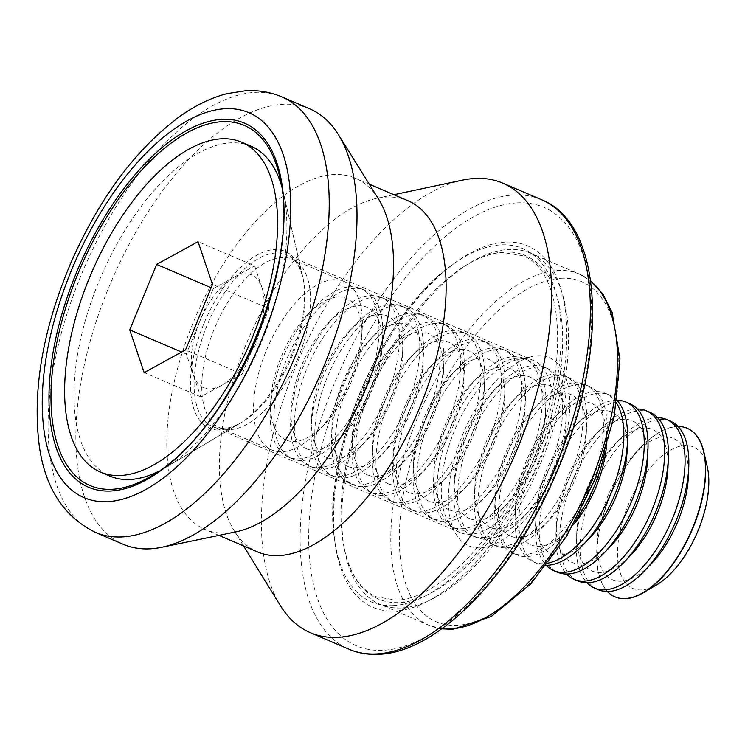 <?xml version="1.0" encoding="UTF-8"?>
<svg xmlns="http://www.w3.org/2000/svg" width="745" height="745" viewBox="0 0 745 745"><rect width="100%" height="100%" fill="white"/><g stroke="black" fill="none" stroke-linecap="round" stroke-linejoin="round"><path stroke-width="0.56" stroke-dasharray="3.73 2.79" d="M407.906 200.712A191.018 92.268 -66.8 0 0 386.189 197.08A191.018 92.268 -66.8 0 0 376.579 198.375A191.018 92.268 -66.8 0 0 247.927 340.018A191.018 92.268 -66.8 0 0 234.275 530.887A191.018 92.268 -66.8 0 0 257.593 551.943M378.488 199.008A191.018 92.268 -66.8 0 0 355.318 178.204A191.018 92.268 -66.8 0 0 333.602 174.572A191.018 92.268 -66.8 0 0 187.144 338.267A191.018 92.268 -66.8 0 0 205.005 529.434A191.018 92.268 -66.8 0 0 226.731 533.066A191.018 92.268 -66.8 0 0 236.053 531.828M505.157 242.116A196.578 94.95 -66.8 0 0 455.726 262.333A196.578 94.95 -66.8 0 0 335.185 543.99A196.578 94.95 -66.8 0 0 395.176 611.03A196.578 94.95 -66.8 0 0 553.014 421.009A196.578 94.95 -66.8 0 0 505.157 242.116M401.695 607.939A191.018 92.268 -66.8 0 0 548.152 444.253A191.018 92.268 -66.8 0 0 530.282 253.086A191.018 92.268 -66.8 0 0 508.565 249.454A191.018 92.268 -66.8 0 0 468.028 264.028A191.018 92.268 -66.8 0 0 344.907 551.719A191.018 92.268 -66.8 0 0 379.969 604.307A191.018 92.268 -66.8 0 0 401.695 607.939M537.722 355.756A102.344 49.44 -66.8 0 0 532.787 356.408A102.344 49.44 -66.8 0 0 463.641 432.342A102.344 49.44 -66.8 0 0 456.443 534.789A102.344 49.44 -66.8 0 0 480.46 547.826A102.344 49.44 -66.8 0 0 562.643 448.89A102.344 49.44 -66.8 0 0 537.722 355.756M522.953 358.764A93.525 45.175 -66.8 0 0 518.436 359.36A93.525 45.175 -66.8 0 0 455.26 428.748A93.525 45.175 -66.8 0 0 448.676 522.366A93.525 45.175 -66.8 0 0 459.991 532.507A93.525 45.175 -66.8 0 0 470.626 534.286A93.525 45.175 -66.8 0 0 542.332 454.143A93.525 45.175 -66.8 0 0 533.588 360.543A93.525 45.175 -66.8 0 0 522.953 358.764M275.752 252.974A93.525 45.175 -66.8 0 0 204.046 333.117A93.525 45.175 -66.8 0 0 212.8 426.717A93.525 45.175 -66.8 0 0 223.435 428.496A93.525 45.175 -66.8 0 0 241.818 422.257A93.525 45.175 -66.8 0 0 303.196 278.826A93.525 45.175 -66.8 0 0 286.387 254.753A93.525 45.175 -66.8 0 0 275.752 252.974M309.631 108.789A236.863 114.413 -66.8 0 0 282.7 104.281A236.863 114.413 -66.8 0 0 101.087 307.266A236.863 114.413 -66.8 0 0 123.251 544.306M462.598 180.113A244.509 118.11 -66.8 0 0 297.916 361.418A244.509 118.11 -66.8 0 0 280.446 605.722M687.263 428.31A91.691 44.29 -66.8 0 0 609.559 497.688A91.691 44.29 -66.8 0 0 615.109 596.894M678.071 426.475A91.691 44.29 -66.8 0 0 641.194 446.907A91.691 44.29 -66.8 0 0 609.317 497.576A91.691 44.29 -66.8 0 0 596.764 550.732A91.691 44.29 -66.8 0 0 607.445 591.521M707.275 466.789A76.959 37.175 -66.8 0 0 673.005 448.788A76.959 37.175 -66.8 0 0 628.119 505.166A76.959 37.175 -66.8 0 0 620.548 573.79A76.959 37.175 -66.8 0 0 656.764 584.806M688.333 476.949A76.959 37.175 -66.8 0 0 672.027 437.846A76.959 37.175 -66.8 0 0 634.479 453.901A76.959 37.175 -66.8 0 0 597.183 541.047A76.959 37.175 -66.8 0 0 613.489 580.141A76.959 37.175 -66.8 0 0 651.037 564.095M670.528 421.149A91.691 44.29 -66.8 0 0 669.336 420.674A91.691 44.29 -66.8 0 0 592.703 490.471A91.691 44.29 -66.8 0 0 598.384 589.733M657.667 417.74A91.691 44.29 -66.8 0 0 620.79 438.172A91.691 44.29 -66.8 0 0 588.904 488.85A91.691 44.29 -66.8 0 0 576.36 541.997A91.691 44.29 -66.8 0 0 587.032 582.786M667.93 468.214A76.959 37.175 -66.8 0 0 651.624 429.12A76.959 37.175 -66.8 0 0 614.076 445.165A76.959 37.175 -66.8 0 0 576.779 532.312A76.959 37.175 -66.8 0 0 593.076 571.406A76.959 37.175 -66.8 0 0 630.633 555.36M650.124 412.413A91.691 44.29 -66.8 0 0 648.923 411.948A91.691 44.29 -66.8 0 0 572.3 481.736A91.691 44.29 -66.8 0 0 577.971 581.007M637.264 409.005A91.691 44.29 -66.8 0 0 600.386 429.446A91.691 44.29 -66.8 0 0 568.5 480.115A91.691 44.29 -66.8 0 0 555.956 533.271A91.691 44.29 -66.8 0 0 566.628 574.05M647.517 459.479A76.959 37.175 -66.8 0 0 631.22 420.385A76.959 37.175 -66.8 0 0 593.663 436.44A76.959 37.175 -66.8 0 0 556.375 523.577A76.959 37.175 -66.8 0 0 572.672 562.68A76.959 37.175 -66.8 0 0 610.23 546.625M629.721 403.678A91.691 44.29 -66.8 0 0 628.519 403.213A91.691 44.29 -66.8 0 0 551.896 473.01A91.691 44.29 -66.8 0 0 557.567 572.272M617.102 400.27A91.691 44.29 -66.8 0 0 579.982 420.711A91.691 44.29 -66.8 0 0 548.096 471.38A91.691 44.29 -66.8 0 0 535.543 524.536A91.691 44.29 -66.8 0 0 546.392 565.502M627.113 450.753A76.959 37.175 -66.8 0 0 610.816 411.65A76.959 37.175 -66.8 0 0 573.259 427.704A76.959 37.175 -66.8 0 0 535.972 514.842A76.959 37.175 -66.8 0 0 552.269 553.945A76.959 37.175 -66.8 0 0 589.817 537.89M617.074 400.503A91.691 44.29 -66.8 0 0 609.317 394.952A91.691 44.29 -66.8 0 0 608.116 394.478A91.691 44.29 -66.8 0 0 531.492 464.275A91.691 44.29 -66.8 0 0 537.164 563.537A91.691 44.29 -66.8 0 0 538.365 564.012A91.691 44.29 -66.8 0 0 546.532 565.315M616.636 403.315A91.691 44.29 -66.8 0 0 605.517 393.323A91.691 44.29 -66.8 0 0 604.316 392.848A91.691 44.29 -66.8 0 0 559.579 411.976A91.691 44.29 -66.8 0 0 527.693 462.645A91.691 44.29 -66.8 0 0 515.14 515.801A91.691 44.29 -66.8 0 0 533.364 561.916A91.691 44.29 -66.8 0 0 534.565 562.382A91.691 44.29 -66.8 0 0 548.273 563.062M606.29 447.81A76.959 37.175 -66.8 0 0 606.709 442.018A76.959 37.175 -66.8 0 0 590.413 402.915A76.959 37.175 -66.8 0 0 552.855 418.969A76.959 37.175 -66.8 0 0 515.559 506.116A76.959 37.175 -66.8 0 0 531.865 545.21A76.959 37.175 -66.8 0 0 569.413 529.155A76.959 37.175 -66.8 0 0 573.315 524.853M604.288 454.199A91.691 44.29 -66.8 0 0 607.128 432.324A91.691 44.29 -66.8 0 0 588.904 386.217A91.691 44.29 -66.8 0 0 587.712 385.742A91.691 44.29 -66.8 0 0 511.079 455.54A91.691 44.29 -66.8 0 0 516.76 554.802A91.691 44.29 -66.8 0 0 517.952 555.276A91.691 44.29 -66.8 0 0 562.698 536.149A91.691 44.29 -66.8 0 0 576.556 518.995M583.912 384.122A91.691 44.29 -66.8 0 0 539.166 403.241A91.691 44.29 -66.8 0 0 507.28 453.919A91.691 44.29 -66.8 0 0 494.736 507.066A91.691 44.29 -66.8 0 0 512.96 553.181A91.691 44.29 -66.8 0 0 514.152 553.647A91.691 44.29 -66.8 0 0 590.785 483.85A91.691 44.29 -66.8 0 0 585.104 384.588A91.691 44.29 -66.8 0 0 583.912 384.122M511.452 536.475A76.959 37.175 -66.8 0 0 549.009 520.429A76.959 37.175 -66.8 0 0 586.306 433.283A76.959 37.175 -66.8 0 0 570 394.189A76.959 37.175 -66.8 0 0 532.452 410.234A76.959 37.175 -66.8 0 0 495.155 497.381A76.959 37.175 -66.8 0 0 511.452 536.475M574.171 476.744A91.691 44.29 -66.8 0 0 586.725 423.598A91.691 44.29 -66.8 0 0 568.5 377.482A91.691 44.29 -66.8 0 0 567.299 377.017A91.691 44.29 -66.8 0 0 490.676 446.804A91.691 44.29 -66.8 0 0 496.347 546.076A91.691 44.29 -66.8 0 0 497.548 546.541A91.691 44.29 -66.8 0 0 542.286 527.423A91.691 44.29 -66.8 0 0 574.171 476.744M563.499 375.387A91.691 44.29 -66.8 0 0 518.762 394.515A91.691 44.29 -66.8 0 0 486.876 445.184A91.691 44.29 -66.8 0 0 474.332 498.331A91.691 44.29 -66.8 0 0 492.547 544.446A91.691 44.29 -66.8 0 0 493.749 544.921A91.691 44.29 -66.8 0 0 570.372 475.124A91.691 44.29 -66.8 0 0 564.701 375.862A91.691 44.29 -66.8 0 0 563.499 375.387M491.048 527.749A76.959 37.175 -66.8 0 0 528.605 511.694A76.959 37.175 -66.8 0 0 565.893 424.548A76.959 37.175 -66.8 0 0 549.596 385.454A76.959 37.175 -66.8 0 0 512.048 401.499A76.959 37.175 -66.8 0 0 474.751 488.646A76.959 37.175 -66.8 0 0 491.048 527.749M553.768 468.018A91.691 44.29 -66.8 0 0 566.321 414.863A91.691 44.29 -66.8 0 0 548.096 368.747A91.691 44.29 -66.8 0 0 546.895 368.281A91.691 44.29 -66.8 0 0 470.272 438.079A91.691 44.29 -66.8 0 0 475.943 537.341A91.691 44.29 -66.8 0 0 477.145 537.806A91.691 44.29 -66.8 0 0 521.882 518.688A91.691 44.29 -66.8 0 0 553.768 468.018M543.096 366.652A91.691 44.29 -66.8 0 0 498.358 385.78A91.691 44.29 -66.8 0 0 466.472 436.449A91.691 44.29 -66.8 0 0 453.928 489.605A91.691 44.29 -66.8 0 0 472.144 535.711A91.691 44.29 -66.8 0 0 473.345 536.186A91.691 44.29 -66.8 0 0 549.968 466.389A91.691 44.29 -66.8 0 0 544.297 367.127A91.691 44.29 -66.8 0 0 543.096 366.652M470.644 519.014A76.959 37.175 -66.8 0 0 508.192 502.959A76.959 37.175 -66.8 0 0 545.489 415.822A76.959 37.175 -66.8 0 0 529.192 376.719A76.959 37.175 -66.8 0 0 491.635 392.773A76.959 37.175 -66.8 0 0 454.348 479.91A76.959 37.175 -66.8 0 0 470.644 519.014M533.364 459.283A91.691 44.29 -66.8 0 0 545.908 406.127A91.691 44.29 -66.8 0 0 527.693 360.021A91.691 44.29 -66.8 0 0 526.491 359.546A91.691 44.29 -66.8 0 0 449.868 429.344A91.691 44.29 -66.8 0 0 455.54 528.605A91.691 44.29 -66.8 0 0 456.741 529.08A91.691 44.29 -66.8 0 0 501.478 509.953A91.691 44.29 -66.8 0 0 533.364 459.283M522.692 357.917A91.691 44.29 -66.8 0 0 477.955 377.045A91.691 44.29 -66.8 0 0 446.069 427.714A91.691 44.29 -66.8 0 0 433.515 480.87A91.691 44.29 -66.8 0 0 451.74 526.985A91.691 44.29 -66.8 0 0 452.941 527.451A91.691 44.29 -66.8 0 0 529.565 457.654A91.691 44.29 -66.8 0 0 523.893 358.392A91.691 44.29 -66.8 0 0 522.692 357.917M450.241 510.278A76.959 37.175 -66.8 0 0 487.789 494.224A76.959 37.175 -66.8 0 0 525.085 407.087A76.959 37.175 -66.8 0 0 508.788 367.983A76.959 37.175 -66.8 0 0 471.231 384.038A76.959 37.175 -66.8 0 0 433.935 471.185A76.959 37.175 -66.8 0 0 450.241 510.278M512.96 450.548A91.691 44.29 -66.8 0 0 525.504 397.392A91.691 44.29 -66.8 0 0 507.28 351.286A91.691 44.29 -66.8 0 0 506.088 350.811A91.691 44.29 -66.8 0 0 429.455 420.608A91.691 44.29 -66.8 0 0 435.136 519.87A91.691 44.29 -66.8 0 0 436.328 520.345A91.691 44.29 -66.8 0 0 481.074 501.217A91.691 44.29 -66.8 0 0 512.96 450.548M502.288 349.191A91.691 44.29 -66.8 0 0 457.542 368.309A91.691 44.29 -66.8 0 0 425.665 418.988A91.691 44.29 -66.8 0 0 413.112 472.134A91.691 44.29 -66.8 0 0 431.336 518.25A91.691 44.29 -66.8 0 0 432.528 518.716A91.691 44.29 -66.8 0 0 509.161 448.918A91.691 44.29 -66.8 0 0 503.48 349.656A91.691 44.29 -66.8 0 0 502.288 349.191M429.837 501.543A76.959 37.175 -66.8 0 0 467.385 485.498A76.959 37.175 -66.8 0 0 504.682 398.351A76.959 37.175 -66.8 0 0 488.375 359.258A76.959 37.175 -66.8 0 0 450.827 375.303A76.959 37.175 -66.8 0 0 413.531 462.449A76.959 37.175 -66.8 0 0 429.837 501.543M492.547 441.813A91.691 44.29 -66.8 0 0 505.101 388.667A91.691 44.29 -66.8 0 0 486.876 342.551A91.691 44.29 -66.8 0 0 485.675 342.085A91.691 44.29 -66.8 0 0 409.052 411.873A91.691 44.29 -66.8 0 0 414.732 511.144A91.691 44.29 -66.8 0 0 415.924 511.61A91.691 44.29 -66.8 0 0 460.671 492.492A91.691 44.29 -66.8 0 0 492.547 441.813M481.885 340.456A91.691 44.29 -66.8 0 0 437.138 359.584A91.691 44.29 -66.8 0 0 405.252 410.253A91.691 44.29 -66.8 0 0 392.708 463.399A91.691 44.29 -66.8 0 0 410.933 509.515A91.691 44.29 -66.8 0 0 412.125 509.99A91.691 44.29 -66.8 0 0 488.757 440.193A91.691 44.29 -66.8 0 0 483.077 340.921A91.691 44.29 -66.8 0 0 481.885 340.456M409.424 492.818A76.959 37.175 -66.8 0 0 446.981 476.763A76.959 37.175 -66.8 0 0 484.278 389.616A76.959 37.175 -66.8 0 0 467.972 350.522A76.959 37.175 -66.8 0 0 430.424 366.568A76.959 37.175 -66.8 0 0 393.127 453.714A76.959 37.175 -66.8 0 0 409.424 492.818M472.144 433.087A91.691 44.29 -66.8 0 0 484.697 379.931A91.691 44.29 -66.8 0 0 466.472 333.816A91.691 44.29 -66.8 0 0 465.271 333.35A91.691 44.29 -66.8 0 0 388.648 403.147A91.691 44.29 -66.8 0 0 394.319 502.409A91.691 44.29 -66.8 0 0 395.521 502.875A91.691 44.29 -66.8 0 0 440.258 483.756A91.691 44.29 -66.8 0 0 472.144 433.087M461.472 331.721A91.691 44.29 -66.8 0 0 416.734 350.848A91.691 44.29 -66.8 0 0 384.848 401.518A91.691 44.29 -66.8 0 0 372.304 454.674A91.691 44.29 -66.8 0 0 390.52 500.78A91.691 44.29 -66.8 0 0 391.721 501.255A91.691 44.29 -66.8 0 0 468.344 431.457A91.691 44.29 -66.8 0 0 462.673 332.196A91.691 44.29 -66.8 0 0 461.472 331.721M389.02 484.082A76.959 37.175 -66.8 0 0 426.578 468.028A76.959 37.175 -66.8 0 0 463.865 380.881A76.959 37.175 -66.8 0 0 447.568 341.787A76.959 37.175 -66.8 0 0 410.011 357.842A76.959 37.175 -66.8 0 0 372.724 444.979A76.959 37.175 -66.8 0 0 389.02 484.082M451.74 424.352A91.691 44.29 -66.8 0 0 464.284 371.196A91.691 44.29 -66.8 0 0 446.069 325.09A91.691 44.29 -66.8 0 0 444.867 324.615A91.691 44.29 -66.8 0 0 368.244 394.412A91.691 44.29 -66.8 0 0 373.916 493.674A91.691 44.29 -66.8 0 0 375.117 494.149A91.691 44.29 -66.8 0 0 419.854 475.021A91.691 44.29 -66.8 0 0 451.74 424.352M441.068 322.985A91.691 44.29 -66.8 0 0 396.331 342.113A91.691 44.29 -66.8 0 0 364.445 392.783A91.691 44.29 -66.8 0 0 351.891 445.938A91.691 44.29 -66.8 0 0 370.116 492.045A91.691 44.29 -66.8 0 0 371.317 492.519A91.691 44.29 -66.8 0 0 447.941 422.722A91.691 44.29 -66.8 0 0 442.269 323.46A91.691 44.29 -66.8 0 0 441.068 322.985M368.617 475.347A76.959 37.175 -66.8 0 0 406.165 459.293A76.959 37.175 -66.8 0 0 443.461 372.155A76.959 37.175 -66.8 0 0 427.164 333.052A76.959 37.175 -66.8 0 0 389.607 349.107A76.959 37.175 -66.8 0 0 352.32 436.253A76.959 37.175 -66.8 0 0 368.617 475.347M431.336 415.617A91.691 44.29 -66.8 0 0 443.88 362.461A91.691 44.29 -66.8 0 0 425.656 316.355A91.691 44.29 -66.8 0 0 424.464 315.88A91.691 44.29 -66.8 0 0 347.84 385.677A91.691 44.29 -66.8 0 0 353.512 484.939A91.691 44.29 -66.8 0 0 354.713 485.414A91.691 44.29 -66.8 0 0 399.45 466.286A91.691 44.29 -66.8 0 0 431.336 415.617M420.664 314.26A91.691 44.29 -66.8 0 0 375.927 333.378A91.691 44.29 -66.8 0 0 344.041 384.057A91.691 44.29 -66.8 0 0 331.488 437.203A91.691 44.29 -66.8 0 0 349.712 483.319A91.691 44.29 -66.8 0 0 350.914 483.784A91.691 44.29 -66.8 0 0 427.537 413.987A91.691 44.29 -66.8 0 0 421.866 314.725A91.691 44.29 -66.8 0 0 420.664 314.26M348.213 466.612A76.959 37.175 -66.8 0 0 385.761 450.567A76.959 37.175 -66.8 0 0 423.058 363.42A76.959 37.175 -66.8 0 0 406.761 324.317A76.959 37.175 -66.8 0 0 369.203 340.372A76.959 37.175 -66.8 0 0 331.907 427.518A76.959 37.175 -66.8 0 0 348.213 466.612M410.933 406.882A91.691 44.29 -66.8 0 0 423.477 353.735A91.691 44.29 -66.8 0 0 405.252 307.62A91.691 44.29 -66.8 0 0 404.06 307.145A91.691 44.29 -66.8 0 0 327.428 376.942A91.691 44.29 -66.8 0 0 333.108 476.213A91.691 44.29 -66.8 0 0 334.3 476.679A91.691 44.29 -66.8 0 0 379.047 457.56A91.691 44.29 -66.8 0 0 410.933 406.882M400.261 305.524A91.691 44.29 -66.8 0 0 355.514 324.643A91.691 44.29 -66.8 0 0 323.628 375.322A91.691 44.29 -66.8 0 0 311.084 428.468A91.691 44.29 -66.8 0 0 329.309 474.584A91.691 44.29 -66.8 0 0 330.501 475.059A91.691 44.29 -66.8 0 0 407.133 405.261A91.691 44.29 -66.8 0 0 401.453 305.99A91.691 44.29 -66.8 0 0 400.261 305.524M327.8 457.877A76.959 37.175 -66.8 0 0 365.357 441.832A76.959 37.175 -66.8 0 0 402.654 354.685A76.959 37.175 -66.8 0 0 386.348 315.591A76.959 37.175 -66.8 0 0 348.8 331.637A76.959 37.175 -66.8 0 0 311.503 418.783A76.959 37.175 -66.8 0 0 327.8 457.877M390.52 398.147A91.691 44.29 -66.8 0 0 403.073 345A91.691 44.29 -66.8 0 0 384.848 298.885A91.691 44.29 -66.8 0 0 383.647 298.419A91.691 44.29 -66.8 0 0 307.024 368.216A91.691 44.29 -66.8 0 0 312.695 467.478A91.691 44.29 -66.8 0 0 313.896 467.944A91.691 44.29 -66.8 0 0 358.634 448.825A91.691 44.29 -66.8 0 0 390.52 398.147M379.848 296.789A91.691 44.29 -66.8 0 0 335.11 315.917A91.691 44.29 -66.8 0 0 303.224 366.587A91.691 44.29 -66.8 0 0 290.68 419.742A91.691 44.29 -66.8 0 0 308.896 465.849A91.691 44.29 -66.8 0 0 310.097 466.323A91.691 44.29 -66.8 0 0 386.72 396.526A91.691 44.29 -66.8 0 0 381.049 297.264A91.691 44.29 -66.8 0 0 379.848 296.789M307.396 449.151A76.959 37.175 -66.8 0 0 344.954 433.096A76.959 37.175 -66.8 0 0 382.241 345.95A76.959 37.175 -66.8 0 0 365.944 306.856A76.959 37.175 -66.8 0 0 328.396 322.911A76.959 37.175 -66.8 0 0 291.099 410.048A76.959 37.175 -66.8 0 0 307.396 449.151M370.116 389.421A91.691 44.29 -66.8 0 0 382.669 336.265A91.691 44.29 -66.8 0 0 364.445 290.15A91.691 44.29 -66.8 0 0 363.243 289.684A91.691 44.29 -66.8 0 0 286.62 359.481A91.691 44.29 -66.8 0 0 292.291 458.743A91.691 44.29 -66.8 0 0 293.493 459.218A91.691 44.29 -66.8 0 0 338.23 440.09A91.691 44.29 -66.8 0 0 370.116 389.421M359.444 288.054A91.691 44.29 -66.8 0 0 314.707 307.182A91.691 44.29 -66.8 0 0 282.821 357.851A91.691 44.29 -66.8 0 0 270.277 411.007A91.691 44.29 -66.8 0 0 288.492 457.113A91.691 44.29 -66.8 0 0 289.693 457.588A91.691 44.29 -66.8 0 0 366.317 387.791A91.691 44.29 -66.8 0 0 360.645 288.529A91.691 44.29 -66.8 0 0 359.444 288.054M286.993 440.416A76.959 37.175 -66.8 0 0 324.541 424.361A76.959 37.175 -66.8 0 0 361.837 337.224A76.959 37.175 -66.8 0 0 345.54 298.121A76.959 37.175 -66.8 0 0 307.983 314.176A76.959 37.175 -66.8 0 0 270.696 401.313A76.959 37.175 -66.8 0 0 286.993 440.416M349.712 380.686A91.691 44.29 -66.8 0 0 362.256 327.53A91.691 44.29 -66.8 0 0 344.041 281.424A91.691 44.29 -66.8 0 0 342.84 280.949A91.691 44.29 -66.8 0 0 266.216 350.746A91.691 44.29 -66.8 0 0 271.888 450.008A91.691 44.29 -66.8 0 0 273.089 450.483A91.691 44.29 -66.8 0 0 317.826 431.355A91.691 44.29 -66.8 0 0 349.712 380.686M242.153 374.102L200.768 396.824L186.306 354.08L199.781 321.356A61.314 29.623 -66.8 0 0 193.542 375.452A61.314 29.623 -66.8 0 0 221.461 385.463A61.314 29.623 -66.8 0 0 246.604 359.127A61.314 29.623 -66.8 0 0 255.619 341.378L242.153 374.102L185.561 349.889M158.406 471.417A179.405 86.662 -66.8 0 0 165.539 467.525A179.405 86.662 -66.8 0 0 262.147 340.437A179.405 86.662 -66.8 0 0 283.286 192.396A179.405 86.662 -66.8 0 0 281.172 184.546M251.046 146.216A179.405 86.662 -66.8 0 0 98.768 281.861A179.405 86.662 -66.8 0 0 109.869 476.083M200.768 396.824L144.176 372.602M186.306 354.08L181.594 352.068M213.247 288.622L233.939 277.27A61.314 29.623 -66.8 0 0 199.781 321.356L213.247 288.622L211.142 287.728M254.632 265.909L261.858 287.281A61.314 29.623 -66.8 0 0 233.939 277.27L254.632 265.909L198.04 241.687M269.085 308.644L255.619 341.378A61.314 29.623 -66.8 0 0 260.834 325.872A61.314 29.623 -66.8 0 0 261.858 287.281L269.085 308.644L212.493 284.432M393.304 605.601A192.201 92.846 -66.8 0 0 547.631 419.808A192.201 92.846 -66.8 0 0 500.836 244.891A192.201 92.846 -66.8 0 0 452.513 264.652A192.201 92.846 -66.8 0 0 334.645 540.06A192.201 92.846 -66.8 0 0 393.304 605.601M95.444 532.414A236.863 114.413 113.2 0 1 73.289 295.365A236.863 114.413 113.2 0 1 254.902 92.389A236.863 114.413 113.2 0 1 281.834 96.887M241.818 422.257L150.928 476.195A195.851 94.606 -66.8 0 0 279.468 175.839L303.196 278.826M590.72 281.098A191.018 92.268 -66.8 0 0 579.321 274.067A191.018 92.268 -66.8 0 0 557.605 270.435A191.018 92.268 -66.8 0 0 411.147 434.13A191.018 92.268 -66.8 0 0 429.008 625.297A191.018 92.268 -66.8 0 0 441.962 628.687M560.817 278.285A184.909 89.316 113.2 0 1 605.834 446.553A184.909 89.316 113.2 0 1 457.365 625.297A184.909 89.316 113.2 0 1 412.339 457.03A184.909 89.316 113.2 0 1 560.817 278.285M541.447 199.679A244.509 118.11 -66.8 0 0 513.64 195.032A244.509 118.11 -66.8 0 0 326.18 404.563A244.509 118.11 -66.8 0 0 349.042 649.249M516.853 202.873A238.391 115.158 113.2 0 1 574.898 419.817A238.391 115.158 113.2 0 1 383.479 650.273A238.391 115.158 113.2 0 1 325.435 433.329A238.391 115.158 113.2 0 1 516.853 202.873M504.086 252.024A186.772 90.219 -66.8 0 0 464.452 266.282A186.772 90.219 -66.8 0 0 463.688 266.766A186.772 90.219 -66.8 0 0 343.892 546.69A186.772 90.219 -66.8 0 0 344.069 547.575A186.772 90.219 -66.8 0 0 399.59 602.556A186.772 90.219 -66.8 0 0 549.568 421.996A186.772 90.219 -66.8 0 0 504.086 252.024M297.916 358.513A91.691 44.29 113.2 0 1 220.092 427.844A91.691 44.29 113.2 0 1 214.411 328.582A91.691 44.29 113.2 0 1 292.236 259.251A91.691 44.29 113.2 0 1 297.916 358.513M203.683 324.122A96.161 46.451 -66.8 0 0 194.212 409.88A96.161 46.451 -66.8 0 0 239.471 423.644A96.161 46.451 -66.8 0 0 291.248 355.523A96.161 46.451 -66.8 0 0 302.582 276.171A96.161 46.451 -66.8 0 0 259.763 253.682A96.161 46.451 -66.8 0 0 203.683 324.122M463.688 266.766C477.768 257.844 490.787 253.067 502.735 252.434L522.496 255.721C564.971 269.727 571.015 370.591 529.08 462.803C496.561 539.874 437.157 599.65 396.256 600.135L376.504 596.857C360.338 589.956 349.47 573.231 343.892 546.69M455.726 262.333L452.513 264.652C382.157 312.351 320.583 456.229 334.645 540.06L335.185 543.99M530.282 253.086L579.321 274.067L590.683 280.837M369.241 184.164L355.318 178.204M448.676 522.366L456.443 534.789M518.436 359.36L532.787 356.408M459.991 532.507L212.8 426.717M533.588 360.543L286.387 254.753M441.748 628.845L429.008 625.297L379.969 604.307M344.069 547.575L344.907 551.719M464.452 266.282L468.028 264.028M234.275 530.887L243.559 545.936M376.579 198.375L393.872 194.706M218.928 535.385L205.005 529.434M609.317 394.952L605.517 393.323M606.709 442.018L607.128 432.324M569.413 529.155L562.698 536.149M588.904 386.217L585.104 384.588M586.306 433.283L586.725 423.598M549.009 520.429L542.286 527.423M568.5 377.482L564.701 375.862M565.893 424.548L566.321 414.863M528.605 511.694L521.882 518.688M548.096 368.747L544.297 367.127M545.489 415.822L545.908 406.127M508.192 502.959L501.478 509.953M527.693 360.021L523.893 358.392M525.085 407.087L525.504 397.392M487.789 494.224L481.074 501.217M507.28 351.286L503.48 349.656M504.682 398.351L505.101 388.667M467.385 485.498L460.671 492.492M486.876 342.551L483.077 340.921M484.278 389.616L484.697 379.931M446.981 476.763L440.258 483.756M466.472 333.816L462.673 332.196M463.865 380.881L464.284 371.196M426.578 468.028L419.854 475.021M446.069 325.09L442.269 323.46M443.461 372.155L443.88 362.461M406.165 459.293L399.45 466.286M425.656 316.355L421.866 314.725M423.058 363.42L423.477 353.735M385.761 450.567L379.047 457.56M405.252 307.62L401.453 305.99M402.654 354.685L403.073 345M365.357 441.832L358.634 448.825M384.848 298.885L381.049 297.264M382.241 345.95L382.669 336.265M344.954 433.096L338.23 440.09M364.445 290.15L360.645 288.529M361.837 337.224L362.256 327.53M324.541 424.361L317.826 431.355M260.834 325.872L256.196 343.557L246.604 359.127M271.888 450.008L220.092 427.844C221.079 430.377 227.532 428.98 239.471 423.644L165.539 467.525M344.041 281.424L292.236 259.251C294.75 258.217 298.205 263.851 302.582 276.171L283.286 192.396M270.696 401.313L270.277 411.007M307.983 314.176L314.707 307.182M292.291 458.743L288.492 457.113M291.099 410.048L290.68 419.742M328.396 322.911L335.11 315.917M312.695 467.478L308.896 465.849M311.503 418.783L311.084 428.468M348.8 331.637L355.514 324.643M333.108 476.213L329.309 474.584M331.907 427.518L331.488 437.203M369.203 340.372L375.927 333.378M353.512 484.939L349.712 483.319M352.32 436.253L351.891 445.938M389.607 349.107L396.331 342.113M373.916 493.674L370.116 492.045M372.724 444.979L372.304 454.674M410.011 357.842L416.734 350.848M394.319 502.409L390.52 500.78M393.127 453.714L392.708 463.399M430.424 366.568L437.138 359.584M414.732 511.144L410.933 509.515M413.531 462.449L413.112 472.134M450.827 375.303L457.542 368.309M435.136 519.87L431.336 518.25M433.935 471.185L433.515 480.87M471.231 384.038L477.955 377.045M455.54 528.605L451.74 526.985M454.348 479.91L453.928 489.605M491.635 392.773L498.358 385.78M475.943 537.341L472.144 535.711M474.751 488.646L474.332 498.331M512.048 401.499L518.762 394.515M496.347 546.076L492.547 544.446M495.155 497.381L494.736 507.066M532.452 410.234L539.166 403.241M516.76 554.802L512.96 553.181M515.559 506.116L515.14 515.801M552.855 418.969L559.579 411.976M537.164 563.537L533.364 561.916M535.972 514.842L535.543 524.536M573.259 427.704L579.982 420.711M556.375 523.577L555.956 533.271M593.663 436.44L600.386 429.446M576.779 532.312L576.36 541.997M614.076 445.165L620.79 438.172M597.183 541.047L596.764 550.732M634.479 453.901L641.194 446.907"/><path stroke-width="1.12" d="M218.928 535.385L257.593 551.943A191.018 92.268 -66.8 0 0 279.319 555.574A191.018 92.268 -66.8 0 0 425.777 391.879A191.018 92.268 -66.8 0 0 407.906 200.712L369.241 184.164M161.74 547.277L236.053 531.828A191.018 92.268 -66.8 0 0 364.994 390.119A191.018 92.268 -66.8 0 0 378.488 199.008L338.36 134.584A236.863 114.413 -66.8 0 0 309.631 108.789L281.834 96.887A236.863 114.413 113.2 0 1 303.988 333.937A236.863 114.413 113.2 0 1 122.376 536.912A236.863 114.413 113.2 0 1 95.444 532.414L123.251 544.306A236.863 114.413 -66.8 0 0 150.183 548.814A236.863 114.413 -66.8 0 0 161.74 547.277A236.863 114.413 -66.8 0 0 321.626 371.569A236.863 114.413 -66.8 0 0 338.36 134.584M243.559 545.936L280.446 605.722A244.509 118.11 -66.8 0 0 310.293 632.673A244.509 118.11 -66.8 0 0 338.1 637.32A244.509 118.11 -66.8 0 0 525.57 427.788A244.509 118.11 -66.8 0 0 502.698 183.102A244.509 118.11 -66.8 0 0 474.891 178.446A244.509 118.11 -66.8 0 0 462.598 180.113L393.872 194.706M615.109 596.894A91.691 44.29 -66.8 0 0 615.23 596.95A91.691 44.29 -66.8 0 0 643.68 592.573A91.691 44.29 -66.8 0 0 693.055 527.628A91.691 44.29 -66.8 0 0 703.857 451.964A91.691 44.29 -66.8 0 0 687.384 428.356A91.691 44.29 -66.8 0 0 687.263 428.31M607.445 591.521A91.691 44.29 -66.8 0 0 614.988 596.847A91.691 44.29 -66.8 0 0 616.18 597.313A91.691 44.29 -66.8 0 0 692.813 527.516A91.691 44.29 -66.8 0 0 687.132 428.254A91.691 44.29 -66.8 0 0 685.94 427.788A91.691 44.29 -66.8 0 0 678.071 426.475M643.68 592.573L656.764 584.806A76.959 37.175 -66.8 0 0 698.205 530.291A76.959 37.175 -66.8 0 0 707.275 466.789L703.857 451.964M587.032 582.786A91.691 44.29 -66.8 0 0 594.585 588.112L598.384 589.733A91.691 44.29 -66.8 0 0 599.576 590.208A91.691 44.29 -66.8 0 0 644.323 571.08L651.037 564.095A76.959 37.175 -66.8 0 0 688.333 476.949L688.753 467.264A91.691 44.29 -66.8 0 0 670.528 421.149L666.728 419.519A91.691 44.29 -66.8 0 0 665.536 419.053A91.691 44.29 -66.8 0 0 657.667 417.74M644.323 571.08A91.691 44.29 -66.8 0 0 676.199 520.41A91.691 44.29 -66.8 0 0 688.753 467.264M594.585 588.112A91.691 44.29 -66.8 0 0 595.777 588.578A91.691 44.29 -66.8 0 0 672.409 518.79A91.691 44.29 -66.8 0 0 666.728 419.519M566.628 574.05A91.691 44.29 -66.8 0 0 574.171 579.377L577.971 581.007A91.691 44.29 -66.8 0 0 579.172 581.472A91.691 44.29 -66.8 0 0 623.91 562.354L630.633 555.36A76.959 37.175 -66.8 0 0 667.93 468.214L668.349 458.529A91.691 44.29 -66.8 0 0 650.124 412.413L646.325 410.793A91.691 44.29 -66.8 0 0 645.123 410.318A91.691 44.29 -66.8 0 0 637.264 409.005M623.91 562.354A91.691 44.29 -66.8 0 0 655.796 511.675A91.691 44.29 -66.8 0 0 668.349 458.529M574.171 579.377A91.691 44.29 -66.8 0 0 575.373 579.852A91.691 44.29 -66.8 0 0 651.996 510.055A91.691 44.29 -66.8 0 0 646.325 410.793M546.392 565.502A91.691 44.29 -66.8 0 0 553.768 570.642L557.567 572.272A91.691 44.29 -66.8 0 0 558.769 572.737A91.691 44.29 -66.8 0 0 603.506 553.619L610.23 546.625A76.959 37.175 -66.8 0 0 647.517 459.479L647.936 449.794A91.691 44.29 -66.8 0 0 629.721 403.678L625.921 402.058A91.691 44.29 -66.8 0 0 624.72 401.583A91.691 44.29 -66.8 0 0 617.102 400.27M603.506 553.619A91.691 44.29 -66.8 0 0 635.392 502.95A91.691 44.29 -66.8 0 0 647.936 449.794M553.768 570.642A91.691 44.29 -66.8 0 0 554.969 571.117A91.691 44.29 -66.8 0 0 631.592 501.32A91.691 44.29 -66.8 0 0 625.921 402.058M546.532 565.315A91.691 44.29 -66.8 0 0 583.102 544.884L589.817 537.89A76.959 37.175 -66.8 0 0 627.113 450.753L627.532 441.059A91.691 44.29 -66.8 0 0 617.074 400.503M583.102 544.884A91.691 44.29 -66.8 0 0 614.988 494.214A91.691 44.29 -66.8 0 0 627.532 441.059M548.273 563.062A91.691 44.29 -66.8 0 0 611.189 492.585A91.691 44.29 -66.8 0 0 616.636 403.315M573.315 524.853A76.959 37.175 -66.8 0 0 606.29 447.81M576.556 518.995A91.691 44.29 -66.8 0 0 594.585 485.479A91.691 44.29 -66.8 0 0 604.288 454.199M281.172 184.546A179.405 86.662 -66.8 0 0 251.046 146.216L241.697 142.211A179.405 86.662 -66.8 0 0 89.419 277.857A179.405 86.662 -66.8 0 0 100.519 472.088A179.405 86.662 -66.8 0 0 252.797 336.442A179.405 86.662 -66.8 0 0 241.697 142.211M185.561 349.889L144.176 372.602L129.723 329.867L156.655 264.41L198.04 241.687L212.493 284.432L185.561 349.889M100.519 472.088L109.869 476.083A179.405 86.662 -66.8 0 0 158.406 471.417M181.594 352.068L129.723 329.867M211.142 287.728L156.655 264.41M107.932 501.627A209.354 101.124 -66.8 0 0 276.041 299.239A209.354 101.124 -66.8 0 0 225.065 108.723A209.354 101.124 -66.8 0 0 56.955 311.103A209.354 101.124 -66.8 0 0 107.932 501.627M221.889 119.368A198.021 95.649 113.2 0 1 270.1 299.565A198.021 95.649 113.2 0 1 111.107 490.983A198.021 95.649 113.2 0 1 62.887 310.786A198.021 95.649 113.2 0 1 221.889 119.368M112.43 489.269A195.851 94.606 -66.8 0 0 150.928 476.195C229.255 434.661 303.494 261.169 279.468 175.839A195.851 94.606 -66.8 0 0 222.01 121.696A195.851 94.606 -66.8 0 0 64.74 311.028A195.851 94.606 -66.8 0 0 112.43 489.269M441.962 628.687A191.018 92.268 -66.8 0 0 450.734 628.929A191.018 92.268 -66.8 0 0 592.294 478.048A191.018 92.268 -66.8 0 0 590.72 281.098M376.849 653.905A244.509 118.11 -66.8 0 0 564.319 444.374A244.509 118.11 -66.8 0 0 541.447 199.679C604.54 224.264 608.795 353.754 556.636 472.395C514.255 572.97 438.423 652.387 378.888 654.268C368.216 654.846 358.271 653.179 349.042 649.249A244.509 118.11 -66.8 0 0 376.849 653.905M281.834 96.887C270.379 92.073 258.338 90.015 245.72 90.732L226.703 93.712C210.695 97.94 195.004 105.557 179.647 116.574C135.441 149.475 99.132 198.366 70.719 263.246C42.735 329.532 32.258 390.38 39.271 445.78C45.045 487.863 63.772 516.732 95.444 532.414M590.683 280.837L603.003 294.247L612.045 312.155L619.952 359.127L614.234 416.539L595.749 477.918L566.712 536.065L530.514 584.136L491.216 616.525L452.774 629.302L441.748 628.845M541.447 199.679L502.698 183.102M349.042 649.249L310.293 632.673"/></g></svg>
